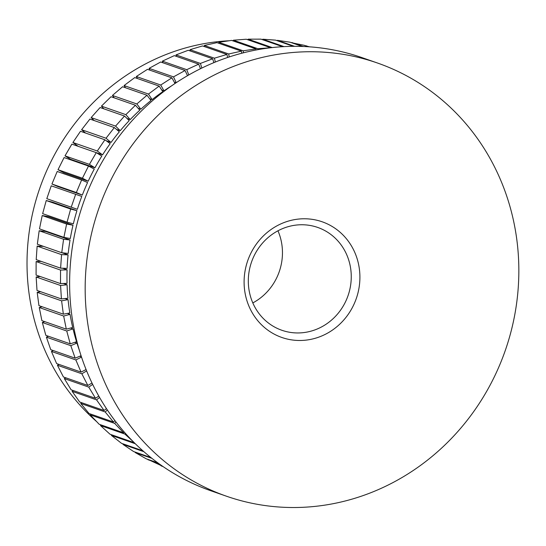<?xml version="1.0" encoding="UTF-8"?>
<svg xmlns="http://www.w3.org/2000/svg" width="546" height="546" viewBox="0 0 546 546"><rect width="100%" height="100%" fill="white"/><g stroke="black" fill="none" stroke-linecap="round" stroke-linejoin="round"><path stroke-width="0.82" d="M277.955 230.801A54.45 51.106 -70.8 0 1 252.812 302.921M100.792 425.157A215.766 202.498 -70.8 0 1 100.109 424.59M96.703 421.669A215.766 202.498 -70.8 0 1 39.735 188.336A215.766 202.498 -70.8 0 1 229.245 40.745M232.221 40.622A215.766 202.498 -70.8 0 1 233.422 40.581M187.872 75.484L187.333 75.293M79.402 350.416A215.766 202.498 109.2 0 1 76.952 343.072L74.782 342.322M73.028 328.869L66.742 330.999L42.329 322.488L45.837 335.346L70.25 343.857L76.536 341.721A215.766 202.498 109.2 0 1 73.028 328.869L70.618 328.03M70.065 314.366L63.664 316.038L39.257 307.528L41.892 320.645L66.305 329.156L72.7 327.484A215.766 202.498 109.2 0 1 70.065 314.366L67.349 313.418M68.079 299.645L61.602 300.846L37.189 292.335L38.943 305.651L63.356 314.162L69.833 312.96A215.766 202.498 109.2 0 1 68.079 299.645L64.954 298.553M67.083 284.773L60.565 285.497L36.152 276.986L37.005 290.438L61.418 298.949L67.943 298.218A215.766 202.498 109.2 0 1 67.083 284.773L63.37 283.476M67.083 269.82L60.545 270.072L36.132 261.554L36.091 275.075L60.504 283.586L67.042 283.333A215.766 202.498 109.2 0 1 67.083 269.82L62.483 268.216M68.073 254.866L61.555 254.634L37.142 246.123L36.2 259.637L60.613 268.154L67.131 268.379A215.766 202.498 109.2 0 1 68.073 254.866L62.005 252.75M70.052 239.974L45.639 231.463L39.169 230.753L37.34 244.212L61.746 252.723L68.216 253.426A215.766 202.498 109.2 0 1 70.052 239.974L63.582 239.264L39.169 230.753M73.007 225.225L48.594 216.714L42.206 215.534L39.489 228.856L63.902 237.367L70.291 238.547A215.766 202.498 109.2 0 1 73.007 225.225L66.619 224.044L42.206 215.534M76.925 210.695L52.518 202.184L46.239 200.532L42.649 213.657L67.062 222.167L73.341 223.819A215.766 202.498 109.2 0 1 76.925 210.695L70.652 209.043L46.239 200.532M81.798 196.437L51.249 185.817L46.806 198.683L77.355 209.309A215.766 202.498 109.2 0 1 81.798 196.437L51.249 185.817M87.585 182.541A215.766 202.498 109.2 0 0 82.309 195.086L57.896 186.575L51.938 184.016L57.207 171.464L81.62 179.975L87.585 182.541M94.267 169.062A215.766 202.498 109.2 0 0 88.186 181.224L63.773 172.713L58.013 169.71L64.094 157.548L88.5 166.059L94.267 169.062M101.809 156.067A215.766 202.498 109.2 0 0 94.949 167.793L70.543 159.282L65.008 155.856L71.86 144.13L96.273 152.641L101.809 156.067M78.139 146.321L72.891 142.499L97.297 151.01L104.893 139.79L110.169 143.625A215.766 202.498 109.2 0 0 102.573 154.846L96.301 152.662M85.531 133.04L81.613 129.723L106.026 138.234L114.326 127.566L119.321 131.791A215.766 202.498 109.2 0 0 111.015 142.458L106.306 140.813M94.151 120.536L91.141 117.588L115.554 126.099L124.522 116.032L129.211 120.618A215.766 202.498 109.2 0 0 120.243 130.685L116.455 129.368M103.774 108.797L101.426 106.142L125.839 114.653L135.428 105.241L139.79 110.176A215.766 202.498 109.2 0 0 130.201 119.588L127.02 118.475M114.264 97.864L112.421 95.448L136.834 103.958L146.997 95.25L151.003 100.505A215.766 202.498 109.2 0 0 140.841 109.214L138.09 108.251M125.512 87.756L124.065 85.551L148.478 94.062L159.166 86.097L162.804 91.653A215.766 202.498 109.2 0 0 152.116 99.618L149.679 98.765M171.669 85.79A215.766 202.498 109.2 0 0 163.971 90.848L161.78 90.083M176.024 82.828L174.345 82.241M86.2 369.847L85.783 369.697M81.415 356.777L79.839 356.231M60.613 268.154L61.555 254.634M61.746 252.723L63.582 239.264M63.902 237.367L66.619 224.044M67.062 222.167L70.652 209.043M71.219 207.193L75.662 194.328M51.938 184.016L76.351 192.526L82.309 195.086M76.351 192.526L81.62 179.975M58.013 169.71L82.426 178.221L88.186 181.224M82.426 178.221L88.5 166.059M65.008 155.856L89.421 164.366L94.949 167.793M89.421 164.366L96.273 152.641M97.297 151.01L102.573 154.846M106.026 138.234L111.015 142.458M115.554 126.099L120.243 130.685M125.839 114.653L130.201 119.588M136.834 103.958L140.841 109.214M148.478 94.062L152.116 99.618M137.428 78.522L136.309 76.515L160.722 85.026L163.971 90.848M175.034 83.483L171.888 77.839L147.475 69.328L136.309 76.515M160.722 85.026L171.888 77.839M149.945 70.188L149.085 68.366L173.498 76.877L176.228 82.692M187.517 75.689L185.08 70.516L160.674 62.005L149.085 68.366M173.498 76.877L185.08 70.516M162.981 62.804L162.339 61.159L186.752 69.67L188.8 74.952M200.478 68.735L198.703 64.148L174.29 55.637L162.339 61.159M186.752 69.67L198.703 64.148M176.467 56.402L176.003 54.921L200.416 63.432L201.849 68.059M213.868 62.647L212.667 58.784L188.254 50.273L176.003 54.921M200.416 63.432L212.667 58.784M190.322 50.996L190.015 49.679L214.428 58.19L215.336 62.046M227.641 57.48L226.924 54.443L202.511 45.932L190.015 49.679M214.428 58.19L226.924 54.443M204.491 46.622L204.3 45.468L228.706 53.979L229.204 56.955M241.735 53.249L241.387 51.147L216.974 42.636L204.3 45.468M228.706 53.979L241.387 51.147M218.885 43.298L218.782 42.301L243.195 50.812L243.393 52.819M256.108 50L255.999 48.908L231.586 40.397L218.782 42.301M243.195 50.812L255.999 48.908M233.435 41.046L233.408 40.199L257.821 48.71L257.849 49.672M257.821 48.71L270.686 47.748L246.273 39.23L233.408 40.199M125.43 433.394L124.884 434.056L100.471 425.546L101.003 424.904M132.89 441.339L124.884 434.056M115.984 422.003L114.66 423.389L90.254 414.878L99.16 424.262L123.573 432.773L124.256 432.057M123.573 432.773L114.66 423.389M107.357 409.998L105.207 411.977L80.794 403.467L89.032 413.499L113.445 422.01L114.94 420.645M113.445 422.01L105.207 411.977M99.577 397.447L96.553 399.863L72.14 391.352L79.675 401.999L104.088 410.51L106.443 408.62M104.088 410.51L96.553 399.863M92.663 384.398L88.752 387.107L64.339 378.596L71.123 389.803L95.536 398.314L98.785 396.062M95.536 398.314L88.752 387.107M86.637 370.925L81.839 373.785L57.426 365.267L63.432 376.972L87.845 385.483L91.994 383.012M87.845 385.483L81.839 373.785M81.511 357.077L75.846 359.944L51.433 351.433L56.634 363.575L81.047 372.092L86.084 369.546M81.047 372.092L75.846 359.944M76.952 343.072L70.803 345.659L46.396 337.148L50.758 349.679L75.171 358.19L81.061 355.712M75.171 358.19L70.803 345.659M70.25 343.857L66.742 330.999M66.305 329.156L63.664 316.038M63.356 314.162L61.602 300.846M60.504 283.586L60.545 270.072M61.418 298.949L60.565 285.497M37.142 246.123L43.468 246.348M36.132 261.554L41.155 261.363M36.152 276.986L40.261 276.529M37.189 292.335L40.622 291.7M39.257 307.528L42.151 306.77M42.329 322.488L44.786 321.655M46.396 337.148L48.485 336.268M51.433 351.433L53.208 350.532M57.426 365.267L58.927 364.38M64.339 378.596L65.595 377.73M72.14 391.352L73.184 390.52M80.794 403.467L81.641 402.682M90.254 414.878L90.936 414.161M134.2 442.656L110.005 434.22L100.471 425.546M142.834 450.764L121.519 443.332L111.398 435.401L111.8 434.848M150.928 457.582L133.633 451.556L122.993 444.403L123.28 443.946M157.821 462.858L146.308 458.845L135.183 452.511L135.374 452.163M162.612 466.264L148.027 459.445M163.254 466.707L161.172 465.765M306.019 45.912L309.527 46.833M291.762 42.793L304.306 45.318L308.435 46.758M277.307 40.738L277.375 40.329L290.042 42.192L302.238 46.444M262.722 39.762L262.776 39.21L275.573 40.131L293.332 46.328M248.068 39.858L248.096 39.162L260.954 39.141L282.61 46.69M124.065 85.551L134.76 77.587L159.166 86.097M112.421 95.448L122.584 86.739L146.997 95.25M101.426 106.142L111.015 96.731L135.428 105.241M91.141 117.588L100.109 107.521L124.522 116.032M81.613 129.723L89.913 119.055L114.326 127.566M72.891 142.499L80.487 131.279L104.893 139.79M287.817 339.175A61.261 57.494 109.2 0 0 357.719 260.742A61.261 57.494 109.2 0 0 260.469 238.971A61.261 57.494 109.2 0 0 287.817 339.175M355.125 56.648A229.381 215.274 -70.8 0 1 377.518 63.036A229.381 215.274 -70.8 0 1 505.275 350.498A229.381 215.274 -70.8 0 1 226.488 496.218A229.381 215.274 -70.8 0 1 94.949 220.577A229.381 215.274 -70.8 0 1 355.125 56.648M287.176 331.791A54.45 51.106 109.2 0 0 348.935 292.874A54.45 51.106 109.2 0 0 317.711 227.436A54.45 51.106 109.2 0 0 251.529 262.032A54.45 51.106 109.2 0 0 281.859 330.269A54.45 51.106 109.2 0 0 287.176 331.791M377.518 63.036L361.984 57.617A229.381 215.274 109.2 0 0 339.592 51.235A229.381 215.274 109.2 0 0 79.409 215.158A229.381 215.274 109.2 0 0 210.954 490.806L226.488 496.218M135.285 443.727L111.398 435.401M143.885 451.685L122.993 444.403M151.87 458.333L135.183 452.511M158.552 463.39L147.918 459.684M163.015 466.537L161.131 465.881M291.83 42.527L303.173 46.478M277.375 40.329L294.553 46.321M262.776 39.21L284.016 46.615M248.096 39.162L272.229 47.577M306.06 45.782L308.968 46.792"/></g></svg>
